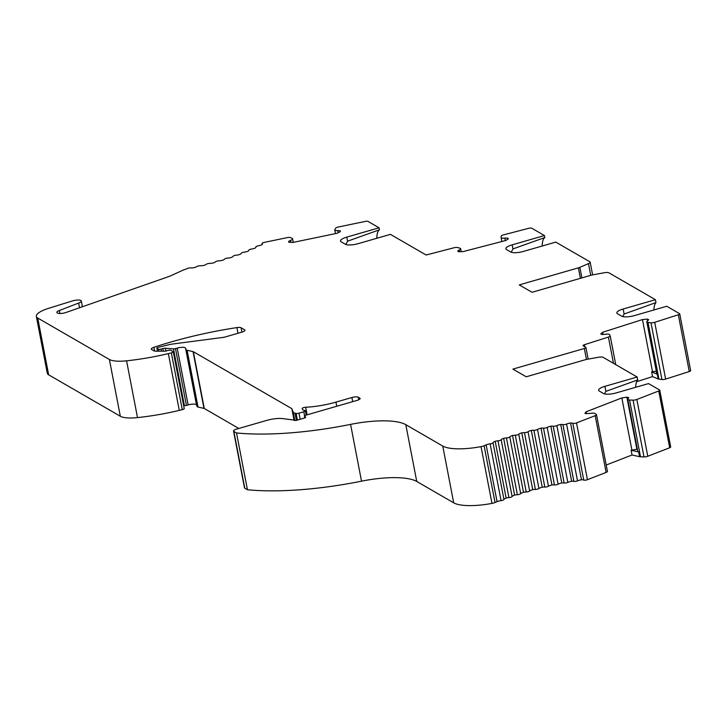 <?xml version="1.0" encoding="UTF-8"?>
<svg xmlns="http://www.w3.org/2000/svg" width="727" height="727" viewBox="0 0 727 727"><rect width="100%" height="100%" fill="white"/><g stroke="black" fill="none" stroke-linecap="round" stroke-linejoin="round"><path stroke-width="1.09" d="M653.864 309.984A28.371 8.388 -106.1 0 1 655.972 302.577L624.12 314.028A26.363 7.797 -106.1 0 0 622.957 316.618M581.882 277.896L579.846 267.327A5.025 1.409 169.1 0 1 578.374 267.845L519.278 284.902L532.046 292.281L591.142 275.224A5.025 1.409 169.1 0 1 592.823 274.833L604.255 272.752A5.025 1.409 169.1 0 1 608.953 272.834L655.418 299.697L623.157 309.011A10.042 2.817 -10.9 0 0 616.841 312.955A10.042 2.817 -10.9 0 0 617.487 313.719L621.739 316.181A10.042 2.817 -10.9 0 0 634.507 315.573L666.759 306.258L679.554 313.655A2.508 0.709 -10.9 0 1 679.718 313.846A2.508 0.709 -10.9 0 1 678.336 314.773L654.709 322.306A3.244 0.909 -10.9 0 1 650.983 322.77L648.002 322.37A4.58 1.29 -10.9 0 1 646.794 321.761A4.58 1.29 -10.9 0 1 647.721 320.725L648.684 319.689L647.312 319.108L647.63 320.771M655.972 302.577L655.418 299.697M690.486 370.443A2.508 0.709 169.1 0 1 690.65 370.625A2.508 0.709 169.1 0 1 689.269 371.552L665.641 379.085A3.244 0.909 169.1 0 1 661.924 379.549L658.935 379.149A4.58 1.29 169.1 0 1 658.171 378.967L652.555 376.613L636.643 381.684M670.53 446.769A2.508 0.709 169.1 0 1 670.694 446.96A2.508 0.709 169.1 0 1 669.676 447.759L658.744 390.981L636.843 399.477A3.244 0.909 169.1 0 1 633.063 400.141L629.564 400.004A4.58 1.29 169.1 0 1 627.774 399.341A4.58 1.29 169.1 0 1 628.282 398.569L628.71 397.596L626.865 397.187L621.849 397.923L586.007 411.836L586.38 413.772M627.774 399.341L637.797 451.394A4.58 1.29 -10.9 0 0 638.651 451.94L639.56 456.674A4.58 1.29 169.1 0 0 640.505 456.783L643.995 456.919A3.244 0.909 169.1 0 0 647.784 456.265L669.676 447.759M639.56 456.674L632.027 454.993L606.2 465.026M607.263 471.187A3.244 0.909 169.1 0 1 607.427 471.405A3.244 0.909 169.1 0 1 606.118 472.432L595.186 415.653L576.502 422.905A2.508 0.709 -10.9 0 1 572.812 423.287A5.025 1.409 -10.9 0 0 570.559 423.005A5.025 1.409 -10.9 0 0 566.578 424.059A2.508 0.709 -10.9 0 1 562.934 424.586A5.025 1.409 -10.9 0 0 560.726 424.477A5.025 1.409 -10.9 0 0 556.882 425.604A2.508 0.709 -10.9 0 1 553.211 426.231A5.025 1.409 169.1 0 0 550.857 426.204L561.789 482.992A5.025 1.409 169.1 0 1 564.143 483.01L553.211 426.231M564.143 483.01A2.508 0.709 169.1 0 0 567.814 482.383A5.025 1.409 169.1 0 1 571.658 481.256A5.025 1.409 169.1 0 1 573.867 481.365A2.508 0.709 169.1 0 0 577.52 480.838A5.025 1.409 169.1 0 1 581.491 479.784A5.025 1.409 169.1 0 1 583.745 480.065A2.508 0.709 169.1 0 0 587.434 479.693L606.118 472.432M495.032 502.511L484.1 445.733A5.025 1.409 169.1 0 1 481.038 446.623L491.97 503.402A5.025 1.409 169.1 0 0 495.032 502.511A110.459 31.025 169.1 0 1 497.068 501.648A5.025 1.409 169.1 0 1 501.085 500.63A2.508 0.709 169.1 0 0 503.965 499.504A5.025 1.409 169.1 0 1 506.137 498.086A5.025 1.409 169.1 0 1 508.936 497.613A2.508 0.709 169.1 0 0 512.117 496.523A5.025 1.409 169.1 0 1 514.598 495.114A5.025 1.409 169.1 0 1 517.37 494.714A2.508 0.709 169.1 0 0 520.705 493.678A5.025 1.409 169.1 0 1 523.476 492.297A5.025 1.409 169.1 0 1 526.221 491.979A2.508 0.709 169.1 0 0 529.674 491.007A5.025 1.409 169.1 0 1 532.718 489.653A5.025 1.409 169.1 0 1 535.39 489.416A2.508 0.709 169.1 0 0 538.952 488.526A5.025 1.409 169.1 0 1 542.233 487.208A5.025 1.409 169.1 0 1 544.823 487.054A2.508 0.709 169.1 0 0 548.449 486.245A5.025 1.409 169.1 0 1 551.957 484.982A5.025 1.409 169.1 0 1 554.437 484.918A2.508 0.709 169.1 0 0 558.1 484.191A5.025 1.409 169.1 0 1 561.789 482.992M491.97 503.402A40.167 11.287 169.1 0 1 453.693 502.83L416.744 481.465L405.811 424.677L442.761 446.042L453.693 502.83M247.453 489.753L244.79 488.217L233.858 431.429L236.52 432.965L247.453 489.753A150.625 42.311 169.1 0 0 361.519 481.174A55.234 15.512 169.1 0 1 416.744 481.465M244.79 488.217A5.025 1.409 169.1 0 1 244.472 487.835L233.54 431.047A5.025 1.409 169.1 0 1 236.693 429.075L266.736 420.406A15.067 4.235 169.1 0 1 282.794 418.616L293.154 419.952A2.472 0.691 169.1 0 1 293.663 420.097L293.999 420.288A2.517 0.709 -10.9 0 0 297.198 420.133L304.095 418.143A2.508 0.709 -10.9 0 0 305.676 417.162A2.508 0.709 -10.9 0 0 305.567 416.998L304.586 416.262A2.508 0.709 169.1 0 1 304.477 416.108A2.508 0.709 169.1 0 1 306.058 415.126L356.948 400.432A5.025 1.409 169.1 0 0 360.11 398.46A5.025 1.409 169.1 0 0 359.783 398.078L358.275 397.206A5.025 1.409 169.1 0 0 351.895 397.515L335.938 402.122A40.167 11.287 169.1 0 1 305.649 407.247A2.508 0.709 -10.9 0 0 302.178 408.547A2.508 0.709 -10.9 0 0 302.187 408.574L302.377 409.237A10.042 2.817 -10.9 0 0 304.777 410.464A2.508 0.709 169.1 0 1 305.385 410.791A2.508 0.709 169.1 0 1 303.804 411.773L298.988 413.163A2.508 0.709 169.1 0 1 296.107 413.427L295.026 413.19A10.042 2.817 169.1 0 1 293.19 412.127L291.845 408.665L193.346 351.714A2.454 0.691 -10.9 0 0 193.046 351.604L187.103 350.287A5.025 1.409 169.1 0 1 186.185 349.76L185.558 348.142A6.279 1.763 -10.9 0 0 177.197 348.133L175.489 348.624A2.027 0.573 169.1 0 1 173.462 348.878L165.383 348.26A2.508 0.709 -10.9 0 0 162.875 348.578L161.085 349.096A2.008 0.563 169.1 0 1 158.531 349.214L156.977 348.324A2.008 0.563 169.1 0 1 156.85 348.169A2.008 0.563 169.1 0 1 158.359 347.315L167.801 344.98A15.067 4.235 169.1 0 1 173.571 343.898L222.862 337.437A5.016 1.409 169.1 0 0 225.397 336.91L241.8 332.175A5.025 1.409 -10.9 0 0 244.963 330.203A5.025 1.409 -10.9 0 0 244.635 329.822L241.091 327.768A5.025 1.409 169.1 0 0 236.902 327.595A150.625 42.311 -10.9 0 0 153.888 347.315A5.025 1.409 169.1 0 0 151.307 349.105A5.025 1.409 169.1 0 0 151.634 349.487L153.96 350.832A5.025 1.409 -10.9 0 0 156.032 351.186L164.647 351.159A2.008 0.563 -10.9 0 0 166.374 350.905L167.755 350.505A2.508 0.709 169.1 0 1 170.945 350.35L173.135 351.614A2.508 0.709 169.1 0 1 173.299 351.804A2.508 0.709 169.1 0 1 171.345 352.895L168.346 353.604A95.401 26.799 169.1 0 1 126.571 360.819A25.109 7.052 169.1 0 1 109.386 359.465L37.731 318.035A21.546 6.052 -10.9 0 1 36.35 316.409A21.546 6.052 -10.9 0 1 48.609 308.321L72.582 300.878A6.525 1.836 169.1 0 1 81.297 300.978A6.525 1.836 169.1 0 1 78.643 303.059L59.314 310.52A6.025 1.69 -10.9 0 0 56.86 312.446A6.025 1.69 -10.9 0 0 57.424 312.992A6.025 1.69 -10.9 0 0 66.13 312.437L166.783 277.269A30.125 8.46 -10.9 0 0 172.363 275.042L182.268 270.48A50.208 14.104 169.1 0 1 182.931 270.171A5.025 1.409 169.1 0 1 184.758 269.535A5.025 1.409 169.1 0 0 187.093 268.636A2.508 0.709 -10.9 0 1 190.674 267.909A5.025 1.409 169.1 0 0 194.654 267.545A5.025 1.409 169.1 0 0 196.681 266.627A2.508 0.709 -10.9 0 1 200.279 265.764A5.025 1.409 169.1 0 0 204.342 265.282A5.025 1.409 169.1 0 0 206.186 264.346A2.508 0.709 -10.9 0 1 209.694 263.401A5.025 1.409 169.1 0 0 213.82 262.801A5.025 1.409 169.1 0 0 215.465 261.856A2.508 0.709 -10.9 0 1 218.863 260.848A5.025 1.409 169.1 0 0 223.007 260.13A5.025 1.409 169.1 0 0 224.443 259.175A2.508 0.709 -10.9 0 1 227.696 258.103A5.025 1.409 169.1 0 0 231.831 257.276A5.025 1.409 169.1 0 0 233.04 256.331A2.508 0.709 -10.9 0 1 236.121 255.204A5.025 1.409 169.1 0 0 240.219 254.286A5.025 1.409 169.1 0 0 241.191 253.35A2.508 0.709 -10.9 0 1 244.081 252.178A5.025 1.409 169.1 0 0 248.089 251.16A5.025 1.409 169.1 0 0 248.816 250.242A2.508 0.709 -10.9 0 1 251.497 249.043A5.025 1.409 -10.9 0 0 255.395 247.943A5.025 1.409 -10.9 0 0 255.895 247.135A5.025 1.409 -10.9 0 0 255.877 247.053A2.508 0.709 -10.9 0 1 255.859 247.016A2.508 0.709 -10.9 0 1 258.312 245.826A5.025 1.409 -10.9 0 0 262.056 244.645A5.025 1.409 -10.9 0 0 262.383 243.99A5.025 1.409 -10.9 0 0 262.174 243.681A2.508 0.709 -10.9 0 1 262.065 243.527A2.508 0.709 -10.9 0 1 264.274 242.391L287.256 237.62A3.244 0.909 -10.9 0 1 290.518 237.593L292.236 238.456A4.58 1.29 169.1 0 1 292.59 238.838A4.58 1.29 169.1 0 1 290.5 240.392L290.882 242.355M183.658 405.602L184.404 405.657A2.027 0.573 169.1 0 0 186.421 405.402L188.129 404.912A6.279 1.763 169.1 0 1 196.49 404.921L197.117 406.538A5.025 1.409 169.1 0 0 198.035 407.065L203.978 408.392A2.454 0.691 169.1 0 1 204.278 408.492L238.82 428.467M184.067 408.392A2.508 0.709 169.1 0 1 184.231 408.583A2.508 0.709 169.1 0 1 182.277 409.674L171.345 352.895M36.35 316.409L47.282 373.187A21.546 6.052 169.1 0 0 48.664 374.823L120.319 416.244A25.109 7.052 169.1 0 0 137.503 417.598A95.401 26.799 169.1 0 0 179.287 410.392L182.277 409.674M507.737 239.201L507.519 238.065L508.391 238.792L505.71 240.51L463.117 251.597L458.573 251.76L457.701 251.042L459.173 249.979A4.58 1.29 -10.9 0 0 460.636 248.679A4.58 1.29 -10.9 0 0 459.909 248.161L457.528 247.525A3.244 0.909 -10.9 0 0 453.975 247.771L426.14 255.013L390.408 234.358L358.147 243.663A10.042 2.817 -10.9 0 1 345.389 244.272L341.127 241.818A10.042 2.817 -10.9 0 1 340.49 241.055A10.042 2.817 -10.9 0 1 346.797 237.102L379.058 227.796L367.989 221.39A2.508 0.709 169.1 0 0 365.417 221.39L338.491 226.978A3.244 0.909 169.1 0 0 335.701 228.214L334.856 229.614A4.58 1.29 169.1 0 0 334.783 229.95A4.58 1.29 169.1 0 0 337.728 230.586L338.146 232.74M459.509 251.724L459.173 249.979M505.301 240.619L504.811 238.092L507.519 238.065M646.794 321.761L656.817 373.805A4.58 1.29 -10.9 0 0 657.263 374.232L651.646 371.888L652.555 376.613M501.875 241.509L501.112 237.529A4.58 1.29 -10.9 0 1 501.103 237.438L501.185 236.157A3.244 0.909 -10.9 0 1 503.493 234.876L528.756 228.296A2.508 0.709 -10.9 0 1 531.746 228.196L544.441 235.539L544.823 237.547A28.371 8.388 73.9 0 0 542.151 246.035M511.226 252.233L512.962 248.916L512.181 244.845A10.042 2.817 169.1 0 0 505.865 248.798A10.042 2.817 169.1 0 0 506.51 249.561L510.763 252.015A10.042 2.817 169.1 0 0 523.531 251.406L555.782 242.1L589.833 261.784A5.025 1.409 169.1 0 1 590.16 262.165A5.025 1.409 169.1 0 1 588.47 263.619L590.724 275.342M340.3 231.668L340.127 230.741L340.454 231.586L337.074 233.276L292.999 242.427L288.91 242.291L288.574 241.446L290.5 240.392M481.038 446.623A40.167 11.287 169.1 0 1 442.761 446.042M376.768 238.292A28.371 8.388 73.9 0 1 379.449 229.805L379.058 227.796M586.462 359.447L584.344 348.487L512.917 369.098L526.221 376.786L585.308 359.729A5.025 1.409 169.1 0 1 586.998 359.338L598.43 357.257A5.025 1.409 169.1 0 1 603.128 357.339L637.179 377.031L604.919 386.337A10.042 2.817 -10.9 0 0 598.603 390.29A10.042 2.817 -10.9 0 0 599.248 391.044L603.501 393.507A10.042 2.817 -10.9 0 0 616.269 392.898L648.52 383.592L659.598 389.99A2.508 0.709 169.1 0 1 659.762 390.181A2.508 0.709 169.1 0 1 658.744 390.981M635.625 387.309A28.371 8.388 -106.1 0 1 637.733 379.903L637.179 377.031M579.846 267.327L588.47 263.619M512.962 248.916L544.823 237.547M637.733 379.903L605.882 391.362A26.363 7.797 -106.1 0 0 604.719 393.943M379.449 229.805L347.588 241.173L345.843 244.49M294.09 420.333L291.845 408.665M512.181 244.845L544.441 235.539M236.52 432.965A150.625 42.311 -10.9 0 0 350.587 424.386A55.234 15.512 169.1 0 1 405.811 424.677M586.007 411.836L584.953 413.454L589.879 413.481A4.58 1.29 169.1 0 1 594.913 413.454L596.331 414.399A3.244 0.909 -10.9 0 1 596.494 414.626A3.244 0.909 -10.9 0 1 595.186 415.653M571.658 481.256L560.726 424.477M581.491 479.784L570.559 423.005M638.651 451.94L631.118 450.267L636.888 449.231L626.865 397.187M636.888 449.231L637.397 449.35M631.872 449.968L621.849 397.923M631.118 450.267L632.027 454.993M484.1 445.733A110.459 31.025 169.1 0 1 486.136 444.869A5.025 1.409 169.1 0 1 490.143 443.852A2.508 0.709 -10.9 0 0 493.033 442.716A5.025 1.409 169.1 0 1 495.196 441.307A5.025 1.409 169.1 0 1 497.995 440.835A2.508 0.709 -10.9 0 0 501.176 439.735A5.025 1.409 169.1 0 1 503.657 438.336A5.025 1.409 169.1 0 1 506.437 437.936A2.508 0.709 -10.9 0 0 509.772 436.9A5.025 1.409 169.1 0 1 512.544 435.509A5.025 1.409 169.1 0 1 515.279 435.2A2.508 0.709 -10.9 0 0 518.742 434.228A5.025 1.409 169.1 0 1 521.786 432.865A5.025 1.409 169.1 0 1 524.458 432.638A2.508 0.709 -10.9 0 0 528.02 431.738A5.025 1.409 169.1 0 1 531.301 430.42A5.025 1.409 169.1 0 1 533.891 430.275A2.508 0.709 -10.9 0 0 537.517 429.466A5.025 1.409 169.1 0 1 541.015 428.194A5.025 1.409 169.1 0 1 543.496 428.13A2.508 0.709 -10.9 0 0 547.167 427.412A5.025 1.409 169.1 0 1 550.857 426.204M506.137 498.086L495.196 441.307M514.598 495.114L503.657 438.336M523.476 492.297L512.544 435.509M532.718 489.653L521.786 432.865M542.233 487.208L531.301 430.42M551.957 484.982L541.015 428.194M340.127 230.741L337.728 230.586M501.112 237.529A4.58 1.29 -10.9 0 0 504.811 238.092M584.344 348.487A2.508 0.709 -10.9 0 0 585.926 347.497A2.508 0.709 -10.9 0 0 585.762 347.306L583.208 345.825A2.508 0.709 169.1 0 1 583.045 345.634A2.508 0.709 169.1 0 1 584.426 344.707L608.417 337.064A3.244 0.909 -10.9 0 0 610.207 335.865A3.244 0.909 -10.9 0 0 610.171 335.774L609.49 334.647A4.58 1.29 -10.9 0 0 605.055 334.32L602.12 334.529L600.738 333.957L602.628 332.266L642.459 319.571L647.312 319.108M603.056 334.465L602.628 332.266M651.646 371.888L652.482 371.615L642.459 319.571M652.482 371.615L656.317 371.261M657.263 374.232L658.171 378.967M658.935 379.149L648.002 322.37M237.993 333.275L236.902 327.595M154.615 351.059L153.888 347.315M359.947 398.932L359.783 398.078M358.765 399.759L358.275 397.206M352.695 401.658L351.895 397.515M640.505 456.783L629.564 400.004M79.543 307.748L78.643 303.059M48.664 374.823L37.731 318.035M120.319 416.244L109.386 359.465M580.391 278.323L578.374 267.845M241.937 332.139L241.091 327.768M179.287 410.392L168.346 353.604M137.503 417.598L126.571 360.819M304.895 417.861L304.586 416.262M336.737 406.266L335.938 402.122M307.112 414.817L305.649 407.247M304.586 415.835L303.804 411.773M300.169 419.279L298.988 413.163M297.388 420.079L296.107 413.427M296.398 420.324L295.026 413.19M294.798 420.46L293.19 412.127M204.278 408.492L193.346 351.714M203.978 408.392L193.046 351.604M198.035 407.065L187.103 350.287M197.117 406.538L186.185 349.76M196.49 404.921L185.558 348.142M188.129 404.912L177.197 348.133M186.421 405.402L175.489 348.624M184.404 405.657L173.462 348.878M165.92 351.014L165.383 348.26M162.875 348.578L163.375 351.168M161.485 351.168L161.085 349.096M158.904 351.177L158.531 349.214M157.532 351.177L156.977 348.324M244.808 330.676L244.635 329.822M59.887 313.51L59.314 310.52M624.12 314.028L623.157 309.011M347.588 241.173L346.797 237.102M605.882 391.362L604.919 386.337M361.519 481.174L350.587 424.386M567.814 482.383L556.882 425.604M573.867 481.365L562.934 424.586M577.52 480.838L566.578 424.059M583.745 480.065L572.812 423.287M587.434 479.693L576.502 422.905M647.784 456.265L636.843 399.477M643.995 456.919L633.063 400.141M497.068 501.648L486.136 444.869M501.085 500.63L490.143 443.852M503.965 499.504L493.033 442.716M508.936 497.613L497.995 440.835M512.117 496.523L501.176 439.735M517.37 494.714L506.437 437.936M520.705 493.678L509.772 436.9M526.221 491.979L515.279 435.2M529.674 491.007L518.742 434.228M535.39 489.416L524.458 432.638M538.952 488.526L528.02 431.738M544.823 487.054L533.891 430.275M548.449 486.245L537.517 429.466M554.437 484.918L543.496 428.13M558.1 484.191L547.167 427.412M262.302 244.354L262.174 243.681M501.884 241.5L501.139 237.62M689.269 371.552L678.336 314.773M584.826 346.761L584.426 344.707M613.479 363.327L608.417 337.064M610.207 335.865L615.742 364.636L610.207 335.956M661.924 379.549L650.983 322.77M665.641 379.085L654.709 322.306M461.218 251.669L460.636 248.679M293.272 242.373L292.59 238.838M82.415 306.749L81.297 300.978M184.231 408.583L173.299 351.804M304.822 417.889L304.477 416.108M306.212 415.081L305.385 410.791M156.85 348.169L157.432 351.177M590.16 262.165L592.605 274.87M607.427 471.405L596.494 414.626M670.694 446.96L659.762 390.181M262.247 244.445L262.065 243.527M335.483 233.603L334.783 229.95M690.65 370.625L679.718 313.846M588.17 359.12L585.926 347.497"/></g></svg>
